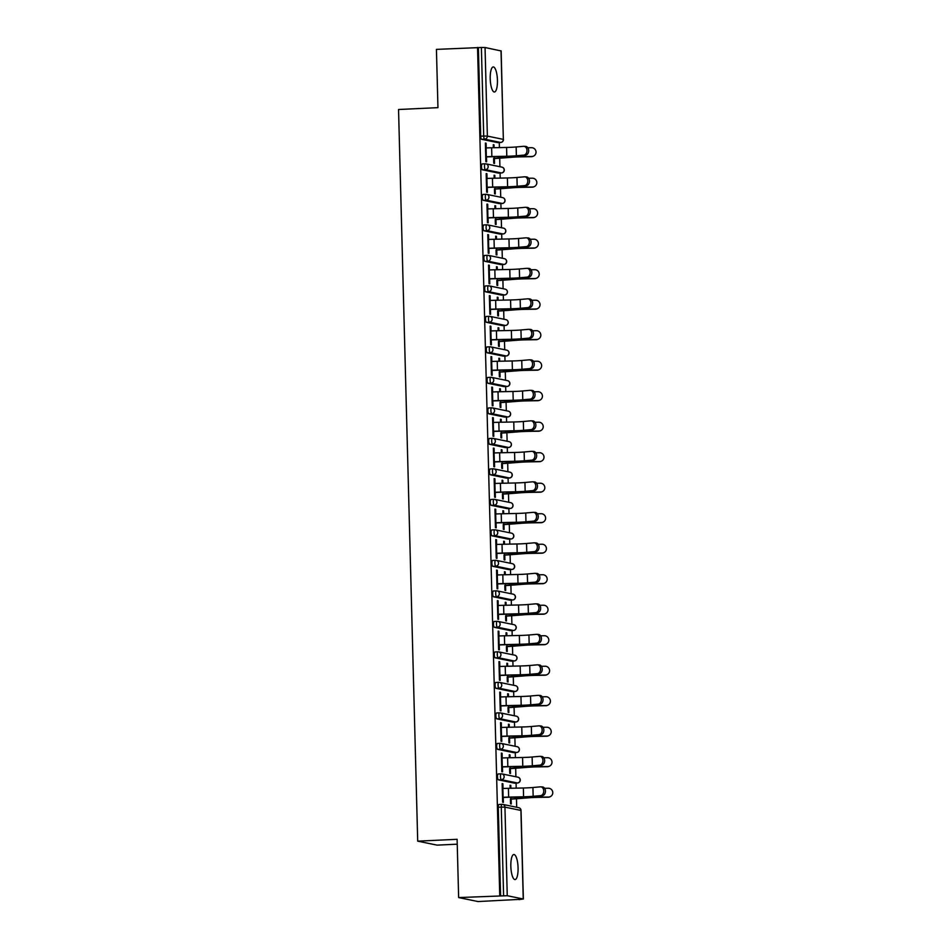 <?xml version="1.0" encoding="UTF-8"?>
<svg xmlns="http://www.w3.org/2000/svg" width="949" height="949" viewBox="0 0 949 949"><rect width="100%" height="100%" fill="white"/><g stroke="black" fill="none" stroke-linecap="round" stroke-linejoin="round"><path stroke-width="1.42" d="M518.071 867.789A12.551 3.582 87.3 0 0 513.86 854.515A12.551 3.582 87.3 0 0 510.835 866.307A12.551 3.582 87.3 0 0 515.046 879.581A12.551 3.582 87.3 0 0 518.071 867.789M497.442 80.214A12.551 3.582 87.3 0 0 493.243 66.94A12.551 3.582 87.3 0 0 490.218 78.731A12.551 3.582 87.3 0 0 494.417 92.006A12.551 3.582 87.3 0 0 497.442 80.214M457.24 844.183L437.074 845.132L417.702 841.158L398.544 109.503L437.952 107.652L436.433 49.384L478.379 47.628L480.704 136.193L483.705 136.051L481.38 47.486L478.379 47.628M519.115 899.616L523.243 899L507.252 895.714L458.64 897.564L478.011 901.55L519.103 899.403M516.695 807.267L516.47 798.761M516.197 788.144L516.066 783.055M515.9 776.756L515.675 768.263M515.402 757.634L515.26 752.557M515.093 746.258L514.88 737.764M514.595 727.136L514.465 722.047M514.299 715.76L514.073 707.266M513.8 696.637L513.67 691.548M513.504 685.261L513.279 676.756M513.006 666.127L512.863 661.05M512.697 654.751L512.484 646.257M512.199 635.628L512.069 630.551M511.902 624.252L511.677 615.759M511.404 605.13L511.274 600.041M511.108 593.754L510.882 585.248M510.609 574.631L510.467 569.542M510.301 563.243L510.088 554.75M509.803 544.121L509.672 539.044M509.506 532.745L509.281 524.251M509.008 513.623L508.878 508.534M508.711 502.246L508.486 493.753M508.213 483.124L508.071 478.035M507.905 471.748L507.691 463.242M507.407 452.614L507.276 447.537M507.11 441.238L506.885 432.744M506.612 422.115L506.481 417.038M506.315 410.739L506.09 402.246M505.817 391.617L505.675 386.528M505.509 380.241L505.295 371.735M505.01 361.118L504.88 356.029M504.714 349.73L504.488 341.237M504.216 330.608L504.085 325.531M503.919 319.232L503.694 310.738M503.421 300.109L503.278 295.032M503.112 288.733L502.899 280.24M502.614 269.611L502.484 264.522M502.318 258.235L502.092 249.729M501.819 239.101L501.689 234.023M501.523 227.724L501.297 219.231M501.025 208.602L500.882 203.525M500.716 197.226L500.503 188.732M500.218 178.104L500.087 173.015M499.921 166.727L499.696 158.222M499.423 147.605L499.293 142.516M481.38 47.486L485.046 47.521L501.036 50.926M458.64 897.564L457.11 839.307L417.702 841.158M499.743 895.631L477.537 47.45M486.457 156.751L486.6 161.816L485.864 161.662L485.378 143.085L486.113 143.24L485.378 143.275M493.361 147.736L493.278 144.711L494.014 144.865L493.29 144.9M493.634 158.388L493.765 163.287L494.5 163.442L494.37 158.542M486.232 147.949L486.113 143.24M494.085 147.712L494.014 144.865M514.5 783.127A2.942 0.842 -92.7 0 1 514.441 783.127A2.942 0.842 -92.7 0 1 514.382 783.127L498.403 779.841A2.942 0.842 -92.7 0 1 497.478 776.733A2.942 0.842 -92.7 0 1 498.178 773.969A2.942 0.842 -92.7 0 1 498.249 773.981L501.119 773.838M500.598 895.809L498.272 807.231A2.942 0.842 -92.7 0 1 498.984 804.479A2.942 0.842 -92.7 0 1 499.044 804.479L501.926 804.349M497.727 142.587A2.942 0.842 -92.7 0 1 497.667 142.599A2.942 0.842 -92.7 0 1 497.608 142.587L481.629 139.301A2.942 0.842 -92.7 0 1 480.704 136.193M502.211 757.99L502.08 753.281L501.345 753.126L501.831 771.703L502.567 771.845L502.436 766.78M509.328 757.765L509.257 754.752L509.993 754.906L509.257 754.941M509.613 768.429L509.743 773.328L510.479 773.471L510.348 768.583M510.064 757.753L509.993 754.906M512.899 722.118A2.942 0.842 -92.7 0 1 512.84 722.13A2.942 0.842 -92.7 0 1 512.78 722.118L496.802 718.844A2.942 0.842 -92.7 0 1 495.876 715.736A2.942 0.842 -92.7 0 1 496.588 712.972A2.942 0.842 -92.7 0 1 496.647 712.972L499.53 712.841M500.609 696.981L500.491 692.272L499.755 692.118L500.242 710.694L500.977 710.848L500.835 705.783M507.739 696.768L507.656 693.743L508.391 693.897L507.668 693.933M508.012 707.432L508.142 712.319L508.878 712.474L508.747 707.574M508.462 696.744L508.391 693.897M511.309 661.109A2.942 0.842 -92.7 0 1 511.25 661.121A2.942 0.842 -92.7 0 1 511.179 661.121L495.2 657.835A2.942 0.842 -92.7 0 1 494.275 654.727A2.942 0.842 -92.7 0 1 494.987 651.963A2.942 0.842 -92.7 0 1 495.046 651.975L497.928 651.833M499.008 635.984L498.889 631.275L498.154 631.121L498.64 649.697L499.376 649.84L499.245 644.774M506.137 635.759L506.054 632.746L506.79 632.9L506.066 632.924M506.422 646.423L506.541 651.322L507.276 651.465L507.157 646.577M506.873 635.747L506.79 632.9M509.708 600.112A2.942 0.842 -92.7 0 1 509.649 600.124A2.942 0.842 -92.7 0 1 509.589 600.112L493.61 596.826A2.942 0.842 -92.7 0 1 492.685 593.73A2.942 0.842 -92.7 0 1 493.385 590.966A2.942 0.842 -92.7 0 1 493.456 590.966L496.327 590.836M497.418 574.975L497.288 570.266L496.552 570.112L497.039 588.688L497.774 588.843L497.644 583.777M504.536 574.762L504.465 571.737L505.2 571.891L504.465 571.927M504.821 585.414L504.951 590.314L505.687 590.468L505.556 585.569M505.271 574.738L505.2 571.891M508.106 539.103A2.942 0.842 -92.7 0 1 508.047 539.115A2.942 0.842 -92.7 0 1 507.988 539.115L492.009 535.829A2.942 0.842 -92.7 0 1 491.084 532.721A2.942 0.842 -92.7 0 1 491.796 529.957A2.942 0.842 -92.7 0 1 491.855 529.957L494.737 529.827M495.817 513.967L495.698 509.257L494.963 509.115L495.449 527.691L496.185 527.834L496.042 522.769M502.946 513.753L502.863 510.74L503.599 510.882L502.875 510.918M503.219 524.417L503.35 529.317L504.085 529.459L503.955 524.572M503.67 513.741L503.599 510.882M506.517 478.106A2.942 0.842 -92.7 0 1 506.458 478.118A2.942 0.842 -92.7 0 1 506.386 478.106L490.408 474.82A2.942 0.842 -92.7 0 1 489.482 471.712A2.942 0.842 -92.7 0 1 490.194 468.948A2.942 0.842 -92.7 0 1 490.253 468.96L493.136 468.818M494.215 452.97L494.097 448.26L493.361 448.106L493.848 466.683L494.583 466.837L494.453 461.772M501.345 452.744L501.262 449.731L501.997 449.885L501.274 449.921M501.63 463.409L501.748 468.308L502.484 468.462L502.365 463.563M502.08 452.732L501.997 449.885M504.915 417.097A2.942 0.842 -92.7 0 1 504.856 417.109A2.942 0.842 -92.7 0 1 504.797 417.109L488.818 413.823A2.942 0.842 -92.7 0 1 487.893 410.715A2.942 0.842 -92.7 0 1 488.593 407.951A2.942 0.842 -92.7 0 1 488.664 407.951L491.535 407.821M492.626 391.961L492.495 387.251L491.76 387.109L492.246 405.674L492.982 405.828L492.851 400.763M499.743 391.747L499.672 388.734L500.408 388.876L499.672 388.912M500.028 402.412L500.159 407.299L500.894 407.453L500.764 402.554M500.479 391.735L500.408 388.876M503.314 356.1A2.942 0.842 -92.7 0 1 503.255 356.112A2.942 0.842 -92.7 0 1 503.195 356.1L487.217 352.814A2.942 0.842 -92.7 0 1 486.291 349.707A2.942 0.842 -92.7 0 1 487.003 346.943A2.942 0.842 -92.7 0 1 487.062 346.954L489.945 346.812M491.024 330.964L490.906 326.254L490.17 326.1L490.657 344.677L491.392 344.831L491.25 339.754M498.154 330.738L498.071 327.725L498.806 327.88L498.083 327.915M498.427 341.403L498.557 346.302L499.293 346.456L499.162 341.557M498.877 330.727L498.806 327.88M501.724 295.092A2.942 0.842 -92.7 0 1 501.665 295.103A2.942 0.842 -92.7 0 1 501.594 295.103L485.615 291.817A2.942 0.842 -92.7 0 1 484.69 288.71A2.942 0.842 -92.7 0 1 485.402 285.946A2.942 0.842 -92.7 0 1 485.461 285.946L488.344 285.815M489.423 269.955L489.304 265.245L488.569 265.091L489.055 283.668L489.791 283.822L489.66 278.757M496.552 269.741L496.481 266.716L497.205 266.871L496.481 266.906M496.837 280.406L496.968 285.293L497.691 285.447L497.573 280.548M497.288 269.718L497.205 266.871M500.123 234.083A2.942 0.842 -92.7 0 1 500.064 234.095A2.942 0.842 -92.7 0 1 500.004 234.095L484.026 230.809A2.942 0.842 -92.7 0 1 483.1 227.701A2.942 0.842 -92.7 0 1 483.8 224.937A2.942 0.842 -92.7 0 1 483.871 224.949L486.754 224.806M487.833 208.958L487.703 204.249L486.967 204.094L487.454 222.671L488.189 222.813L488.059 217.748M494.951 208.733L494.88 205.719L495.615 205.874L494.88 205.897M495.236 219.397L495.366 224.296L496.102 224.439L495.971 219.551M495.686 208.721L495.615 205.874M498.522 173.086A2.942 0.842 -92.7 0 1 498.462 173.098A2.942 0.842 -92.7 0 1 498.403 173.086L482.424 169.8A2.942 0.842 -92.7 0 1 481.499 166.704A2.942 0.842 -92.7 0 1 482.211 163.94A2.942 0.842 -92.7 0 1 482.27 163.94L485.153 163.809M494.156 178.234L494.085 175.221L494.809 175.363L494.085 175.399M494.441 188.898L494.571 193.786L495.295 193.94L495.176 189.041M494.892 178.222L494.809 175.363M487.027 178.448L486.908 173.738L486.173 173.596L486.659 192.161L487.395 192.315L487.264 187.25M499.328 203.584A2.942 0.842 -92.7 0 1 499.269 203.596A2.942 0.842 -92.7 0 1 499.198 203.596L483.219 200.31A2.942 0.842 -92.7 0 1 482.294 197.202A2.942 0.842 -92.7 0 1 483.005 194.438A2.942 0.842 -92.7 0 1 483.065 194.438L485.947 194.308M495.758 239.231L495.675 236.218L496.41 236.372L495.686 236.408M496.03 249.895L496.161 254.795L496.896 254.949L496.766 250.05M496.481 239.219L496.41 236.372M488.628 239.456L488.51 234.747L487.774 234.593L488.261 253.169L488.996 253.324L488.854 248.258M500.918 264.593A2.942 0.842 -92.7 0 1 500.858 264.605A2.942 0.842 -92.7 0 1 500.799 264.593L484.82 261.307A2.942 0.842 -92.7 0 1 483.895 258.199A2.942 0.842 -92.7 0 1 484.607 255.435A2.942 0.842 -92.7 0 1 484.666 255.447L487.549 255.305M497.347 300.24L497.276 297.227L498.011 297.369L497.276 297.405M497.632 310.904L497.762 315.803L498.498 315.946L498.367 311.058M498.083 300.228L498.011 297.369M490.23 300.453L490.099 295.744L489.364 295.602L489.85 314.178L490.586 314.321L490.455 309.255M502.519 325.59A2.942 0.842 -92.7 0 1 502.46 325.602A2.942 0.842 -92.7 0 1 502.401 325.602L486.422 322.316A2.942 0.842 -92.7 0 1 485.497 319.208A2.942 0.842 -92.7 0 1 486.196 316.444A2.942 0.842 -92.7 0 1 486.268 316.444L489.15 316.314M498.949 361.249L498.866 358.224L499.601 358.378L498.877 358.414M499.233 371.901L499.364 376.8L500.087 376.955L499.969 372.055M499.684 361.225L499.601 358.378M491.819 361.462L491.701 356.753L490.965 356.599L491.452 375.175L492.187 375.329L492.057 370.264M504.121 386.599A2.942 0.842 -92.7 0 1 504.061 386.611A2.942 0.842 -92.7 0 1 503.99 386.599L488.011 383.313A2.942 0.842 -92.7 0 1 487.086 380.217A2.942 0.842 -92.7 0 1 487.798 377.453A2.942 0.842 -92.7 0 1 487.857 377.453L490.74 377.322M500.55 422.246L500.467 419.233L501.202 419.387L500.479 419.411M500.823 432.91L500.953 437.809L501.689 437.952L501.558 433.064M501.274 422.234L501.202 419.387M493.421 422.471L493.302 417.762L492.567 417.607L493.053 436.184L493.788 436.326L493.646 431.261M505.71 447.596A2.942 0.842 -92.7 0 1 505.651 447.608A2.942 0.842 -92.7 0 1 505.592 447.608L489.613 444.322A2.942 0.842 -92.7 0 1 488.688 441.214A2.942 0.842 -92.7 0 1 489.399 438.45A2.942 0.842 -92.7 0 1 489.459 438.462L492.341 438.319M502.14 483.255L502.068 480.23L502.804 480.384L502.068 480.419M502.424 493.919L502.555 498.806L503.29 498.96L503.16 494.061M502.875 483.231L502.804 480.384M495.022 483.468L494.892 478.759L494.156 478.604L494.643 497.181L495.378 497.335L495.248 492.27M507.312 508.605A2.942 0.842 -92.7 0 1 507.252 508.617A2.942 0.842 -92.7 0 1 507.193 508.617L491.214 505.331A2.942 0.842 -92.7 0 1 490.289 502.223A2.942 0.842 -92.7 0 1 490.989 499.459A2.942 0.842 -92.7 0 1 491.06 499.459L493.931 499.328M503.741 544.252L503.658 541.238L504.394 541.393L503.67 541.428M504.026 554.916L504.144 559.815L504.88 559.969L504.761 555.07M504.477 544.24L504.394 541.393M496.612 544.477L496.493 539.767L495.758 539.613L496.244 558.19L496.979 558.344L496.849 553.267M508.913 569.614A2.942 0.842 -92.7 0 1 508.854 569.614A2.942 0.842 -92.7 0 1 508.783 569.614L492.804 566.328A2.942 0.842 -92.7 0 1 491.879 563.22A2.942 0.842 -92.7 0 1 492.59 560.456A2.942 0.842 -92.7 0 1 492.65 560.468L495.532 560.325M505.343 605.26L505.259 602.247L505.995 602.39L505.271 602.425M505.615 615.925L505.746 620.812L506.481 620.966L506.351 616.067M506.066 605.237L505.995 602.39M498.213 605.474L498.095 600.764L497.359 600.622L497.845 619.187L498.581 619.341L498.439 614.276M510.503 630.611A2.942 0.842 -92.7 0 1 510.443 630.622A2.942 0.842 -92.7 0 1 510.384 630.622L494.405 627.336A2.942 0.842 -92.7 0 1 493.48 624.228A2.942 0.842 -92.7 0 1 494.192 621.465A2.942 0.842 -92.7 0 1 494.251 621.465L497.134 621.334M506.932 666.257L506.861 663.244L507.596 663.398L506.861 663.434M507.217 676.922L507.347 681.821L508.083 681.975L507.952 677.076M507.668 666.245L507.596 663.398M499.815 666.483L499.684 661.773L498.949 661.619L499.435 680.196L500.17 680.35L500.04 675.285M512.104 691.619A2.942 0.842 -92.7 0 1 512.045 691.631A2.942 0.842 -92.7 0 1 511.986 691.619L496.007 688.333A2.942 0.842 -92.7 0 1 495.081 685.225A2.942 0.842 -92.7 0 1 495.781 682.461A2.942 0.842 -92.7 0 1 495.853 682.473L498.723 682.331M508.534 727.266L508.45 724.253L509.186 724.395L508.462 724.431M508.818 737.931L508.937 742.818L509.672 742.972L509.554 738.085M509.269 727.254L509.186 724.395M501.404 727.48L501.286 722.77L500.55 722.628L501.036 741.193L501.772 741.347L501.641 736.282M513.706 752.616A2.942 0.842 -92.7 0 1 513.646 752.628A2.942 0.842 -92.7 0 1 513.575 752.628L497.596 749.342A2.942 0.842 -92.7 0 1 496.671 746.234A2.942 0.842 -92.7 0 1 497.383 743.47A2.942 0.842 -92.7 0 1 497.442 743.47L500.325 743.34M510.135 788.275L510.052 785.25L510.787 785.404L510.064 785.44M510.408 798.928L510.538 803.827L511.274 803.981L511.143 799.082M510.859 788.251L510.787 785.404M503.006 788.489L502.887 783.779L502.151 783.625L502.638 802.202L503.373 802.356L503.231 797.29M486.908 173.738L486.173 173.774M487.703 204.249L486.979 204.272M488.51 234.747L487.774 234.783M489.304 265.245L488.569 265.281M490.099 295.744L489.376 295.78M490.906 326.254L490.17 326.29M491.701 356.753L490.965 356.788M492.495 387.251L491.772 387.287M493.302 417.762L492.567 417.785M494.097 448.26L493.361 448.296M494.892 478.759L494.168 478.794M495.698 509.257L494.963 509.293M496.493 539.767L495.758 539.803M497.288 570.266L496.564 570.302M498.095 600.764L497.359 600.8M498.889 631.275L498.154 631.299M499.684 661.773L498.96 661.809M500.491 692.272L499.755 692.307M501.286 722.77L500.55 722.806M502.08 753.281L501.357 753.316M502.887 783.779L502.151 783.815M525.26 146.407A4.413 3.298 93 0 1 525.604 146.395A4.413 3.298 93 0 1 528.676 150.749A4.413 3.298 93 0 1 525.497 155.197L523.801 155.114A4.413 3.298 -87 0 0 526.98 150.654A4.413 3.298 -87 0 0 523.919 146.312A4.413 3.298 -87 0 0 523.563 146.312L516.149 146.965A13.132 0.913 -1.5 0 1 511.214 147.285A13.132 0.913 -1.5 0 1 506.576 147.451L491.629 147.771A15.682 1.091 178.5 0 0 486.102 147.961L485.508 147.985M523.801 155.114L516.386 155.766A13.132 0.913 -1.5 0 1 511.44 156.087A13.132 0.913 -1.5 0 1 506.802 156.241L491.867 156.561A15.682 1.091 178.5 0 0 486.327 156.751L485.734 156.787M486.469 156.929L487.062 156.905A13.132 0.913 -1.5 0 1 491.701 156.751L506.636 156.431A15.682 1.091 178.5 0 0 512.175 156.241A15.682 1.091 178.5 0 0 518.083 155.85L525.497 155.197M494.132 156.692L494.18 158.364A13.132 0.913 178.5 0 0 498.332 158.115L510.265 157.166A15.682 1.091 -1.5 0 1 515.224 156.87A15.682 1.091 -1.5 0 1 521.962 156.656L531.784 156.49A4.413 4.354 62.8 0 0 533.682 156.027L533.326 156.205A4.413 4.354 -117.2 0 1 531.428 156.68L521.606 156.834A13.132 0.913 178.5 0 0 515.959 157.012A13.132 0.913 178.5 0 0 511.796 157.273L499.874 158.21A15.682 1.091 -1.5 0 1 494.915 158.519L493.646 158.578M533.682 156.027A4.413 4.354 62.8 0 0 531.559 147.7L527.834 147.759M526.066 176.905A4.413 3.298 93 0 1 526.41 176.894A4.413 3.298 93 0 1 529.471 181.247A4.413 3.298 93 0 1 526.292 185.707L524.595 185.613A4.413 3.298 -87 0 0 527.786 181.152A4.413 3.298 -87 0 0 524.714 176.811A4.413 3.298 -87 0 0 524.37 176.822L516.956 177.475A13.132 0.913 -1.5 0 1 512.009 177.795A13.132 0.913 -1.5 0 1 507.371 177.949L492.436 178.27A15.682 1.091 178.5 0 0 486.896 178.459L486.303 178.483M524.595 185.613L517.181 186.265A13.132 0.913 -1.5 0 1 512.246 186.585A13.132 0.913 -1.5 0 1 507.608 186.751L492.661 187.072A15.682 1.091 178.5 0 0 487.122 187.261L486.529 187.285M487.264 187.439L487.857 187.404A13.132 0.913 -1.5 0 1 492.495 187.25L507.442 186.929A15.682 1.091 178.5 0 0 512.97 186.739A15.682 1.091 178.5 0 0 518.878 186.36L526.292 185.707M526.861 207.404A4.413 3.298 93 0 1 527.205 207.404A4.413 3.298 93 0 1 530.277 211.746A4.413 3.298 93 0 1 527.086 216.206L525.402 216.123A4.413 3.298 -87 0 0 528.581 211.663A4.413 3.298 -87 0 0 525.509 207.309A4.413 3.298 -87 0 0 525.165 207.321L517.751 207.973A13.132 0.913 -1.5 0 1 512.816 208.294A13.132 0.913 -1.5 0 1 508.178 208.448L493.231 208.768A15.682 1.091 178.5 0 0 487.691 208.958L487.098 208.994M525.402 216.123L517.976 216.775A13.132 0.913 -1.5 0 1 513.041 217.096A13.132 0.913 -1.5 0 1 508.403 217.25L493.468 217.57A15.682 1.091 178.5 0 0 487.928 217.76L487.335 217.784M488.059 217.938L488.664 217.914A13.132 0.913 -1.5 0 1 493.302 217.748L508.237 217.428A15.682 1.091 178.5 0 0 513.777 217.238A15.682 1.091 178.5 0 0 519.672 216.858L527.086 216.206M527.656 237.914A4.413 3.298 93 0 1 528 237.902A4.413 3.298 93 0 1 531.072 242.244A4.413 3.298 93 0 1 527.893 246.704L526.197 246.621A4.413 3.298 -87 0 0 529.376 242.161A4.413 3.298 -87 0 0 526.315 237.819A4.413 3.298 -87 0 0 525.96 237.819L518.545 238.472A13.132 0.913 -1.5 0 1 513.611 238.792A13.132 0.913 -1.5 0 1 508.972 238.946L494.026 239.278A15.682 1.091 178.5 0 0 488.498 239.456L487.905 239.492M526.197 246.621L518.783 247.274A13.132 0.913 -1.5 0 1 513.836 247.594A13.132 0.913 -1.5 0 1 509.198 247.748L494.263 248.069A15.682 1.091 178.5 0 0 488.723 248.258L488.13 248.294M488.865 248.436L489.459 248.413A13.132 0.913 -1.5 0 1 494.097 248.258L509.032 247.926A15.682 1.091 178.5 0 0 514.572 247.748A15.682 1.091 178.5 0 0 520.479 247.357L527.893 246.704M528.463 268.413A4.413 3.298 93 0 1 528.807 268.401A4.413 3.298 93 0 1 531.867 272.754A4.413 3.298 93 0 1 528.688 277.215L526.992 277.12A4.413 3.298 -87 0 0 530.183 272.66A4.413 3.298 -87 0 0 527.11 268.318A4.413 3.298 -87 0 0 526.766 268.318L519.352 268.97A13.132 0.913 -1.5 0 1 514.405 269.291A13.132 0.913 -1.5 0 1 509.767 269.457L494.832 269.777A15.682 1.091 178.5 0 0 489.293 269.967L488.699 269.99M526.992 277.12L519.577 277.772A13.132 0.913 -1.5 0 1 514.643 278.093A13.132 0.913 -1.5 0 1 510.004 278.247L495.058 278.579A15.682 1.091 178.5 0 0 489.518 278.757L488.925 278.792M489.66 278.947L490.253 278.911A13.132 0.913 -1.5 0 1 494.892 278.757L509.838 278.437A15.682 1.091 178.5 0 0 515.366 278.247A15.682 1.091 178.5 0 0 521.274 277.867L528.688 277.215M529.257 298.911A4.413 3.298 93 0 1 529.601 298.911A4.413 3.298 93 0 1 532.674 303.253A4.413 3.298 93 0 1 529.483 307.713L527.798 307.618A4.413 3.298 -87 0 0 530.977 303.17A4.413 3.298 -87 0 0 527.905 298.816A4.413 3.298 -87 0 0 527.561 298.828L520.147 299.481A13.132 0.913 -1.5 0 1 515.2 299.801A13.132 0.913 -1.5 0 1 510.574 299.955L495.627 300.275A15.682 1.091 178.5 0 0 490.087 300.465L489.494 300.489M527.798 307.618L520.372 308.271A13.132 0.913 -1.5 0 1 515.437 308.591A13.132 0.913 -1.5 0 1 510.799 308.757L495.853 309.077A15.682 1.091 178.5 0 0 490.325 309.267L489.731 309.291M490.455 309.445L491.06 309.41A13.132 0.913 -1.5 0 1 495.698 309.255L510.633 308.935A15.682 1.091 178.5 0 0 516.173 308.745A15.682 1.091 178.5 0 0 522.069 308.366L529.483 307.713M494.927 187.202L494.975 188.875A13.132 0.913 178.5 0 0 499.138 188.614L511.06 187.677A15.682 1.091 -1.5 0 1 516.031 187.368A15.682 1.091 -1.5 0 1 522.769 187.155L532.591 187A4.413 4.354 62.8 0 0 534.489 186.526L534.121 186.704A4.413 4.354 -117.2 0 1 532.223 187.178L522.401 187.344A13.132 0.913 178.5 0 0 516.754 187.522A13.132 0.913 178.5 0 0 512.602 187.772L500.681 188.721A15.682 1.091 -1.5 0 1 495.71 189.017L494.441 189.076M534.489 186.526A4.413 4.354 62.8 0 0 532.353 178.198L528.629 178.258M495.734 217.701L495.769 219.373A13.132 0.913 178.5 0 0 499.933 219.112L511.855 218.175A15.682 1.091 -1.5 0 1 516.825 217.867A15.682 1.091 -1.5 0 1 523.563 217.653L533.385 217.499A4.413 4.354 62.8 0 0 535.283 217.024L534.928 217.214A4.413 4.354 -117.2 0 1 533.03 217.689L523.207 217.843A13.132 0.913 178.5 0 0 517.561 218.021A13.132 0.913 178.5 0 0 513.397 218.27L501.475 219.219A15.682 1.091 -1.5 0 1 496.505 219.527L495.236 219.587M535.283 217.024A4.413 4.354 62.8 0 0 533.16 208.697L529.423 208.756M496.529 248.199L496.576 249.872A13.132 0.913 178.5 0 0 500.728 249.623L512.662 248.674A15.682 1.091 -1.5 0 1 517.62 248.365A15.682 1.091 -1.5 0 1 524.358 248.163L534.18 247.997A4.413 4.354 62.8 0 0 536.078 247.523L535.722 247.713A4.413 4.354 -117.2 0 1 533.824 248.187L524.002 248.341A13.132 0.913 178.5 0 0 518.356 248.519A13.132 0.913 178.5 0 0 514.192 248.78L502.27 249.717A15.682 1.091 -1.5 0 1 497.312 250.026L496.042 250.085M536.078 247.523A4.413 4.354 62.8 0 0 533.955 239.207L530.23 239.267M497.323 278.698L497.371 280.37A13.132 0.913 178.5 0 0 501.535 280.121L513.456 279.172A15.682 1.091 -1.5 0 1 518.427 278.876A15.682 1.091 -1.5 0 1 525.165 278.662L534.987 278.508A4.413 4.354 62.8 0 0 536.885 278.033L536.517 278.211A4.413 4.354 -117.2 0 1 534.619 278.686L524.797 278.852A13.132 0.913 178.5 0 0 519.15 279.018A13.132 0.913 178.5 0 0 514.999 279.279L503.077 280.216A15.682 1.091 -1.5 0 1 498.106 280.524L496.837 280.584M536.885 278.033A4.413 4.354 62.8 0 0 534.75 269.706L531.025 269.765M498.13 309.208L498.166 310.881A13.132 0.913 178.5 0 0 502.329 310.62L514.251 309.682A15.682 1.091 -1.5 0 1 519.222 309.374A15.682 1.091 -1.5 0 1 525.96 309.16L535.782 309.006A4.413 4.354 62.8 0 0 537.68 308.532L537.324 308.722A4.413 4.354 -117.2 0 1 535.426 309.196L525.604 309.35A13.132 0.913 178.5 0 0 519.957 309.528A13.132 0.913 178.5 0 0 515.793 309.777L503.872 310.726A15.682 1.091 -1.5 0 1 498.901 311.023L497.632 311.082M537.68 308.532A4.413 4.354 62.8 0 0 535.556 300.204L531.82 300.264M530.052 329.41A4.413 3.298 93 0 1 530.396 329.41A4.413 3.298 93 0 1 533.468 333.751A4.413 3.298 93 0 1 530.289 338.212L528.593 338.129A4.413 3.298 -87 0 0 531.772 333.668A4.413 3.298 -87 0 0 528.712 329.315A4.413 3.298 -87 0 0 528.356 329.327L520.942 329.979A13.132 0.913 -1.5 0 1 516.007 330.299A13.132 0.913 -1.5 0 1 511.369 330.454L496.422 330.774A15.682 1.091 178.5 0 0 490.894 330.964L490.301 330.999M528.593 338.129L521.179 338.781A13.132 0.913 -1.5 0 1 516.232 339.101A13.132 0.913 -1.5 0 1 511.594 339.256L496.659 339.576A15.682 1.091 178.5 0 0 491.119 339.766L490.526 339.789M491.262 339.944L491.855 339.92A13.132 0.913 -1.5 0 1 496.493 339.754L511.428 339.434A15.682 1.091 178.5 0 0 516.968 339.244A15.682 1.091 178.5 0 0 522.875 338.864L530.289 338.212M498.925 339.706L498.972 341.379A13.132 0.913 178.5 0 0 503.124 341.118L515.058 340.181A15.682 1.091 -1.5 0 1 520.016 339.872A15.682 1.091 -1.5 0 1 526.754 339.671L536.576 339.505A4.413 4.354 62.8 0 0 538.474 339.03L538.119 339.22A4.413 4.354 -117.2 0 1 536.221 339.695L526.398 339.849A13.132 0.913 178.5 0 0 520.752 340.027A13.132 0.913 178.5 0 0 516.588 340.288L504.666 341.225A15.682 1.091 -1.5 0 1 499.708 341.533L498.439 341.593M538.474 339.03A4.413 4.354 62.8 0 0 536.351 330.703L532.626 330.774M530.859 359.92A4.413 3.298 93 0 1 531.203 359.908A4.413 3.298 93 0 1 534.263 364.262A4.413 3.298 93 0 1 531.084 368.71L529.388 368.627A4.413 3.298 -87 0 0 532.567 364.167A4.413 3.298 -87 0 0 529.506 359.825A4.413 3.298 -87 0 0 529.162 359.825L521.748 360.478A13.132 0.913 -1.5 0 1 516.802 360.798A13.132 0.913 -1.5 0 1 512.163 360.964L497.229 361.284A15.682 1.091 178.5 0 0 491.689 361.474L491.096 361.498M529.388 368.627L521.974 369.28A13.132 0.913 -1.5 0 1 517.039 369.6A13.132 0.913 -1.5 0 1 512.401 369.754L497.454 370.074A15.682 1.091 178.5 0 0 491.914 370.264L491.321 370.3M492.057 370.442L492.65 370.418A13.132 0.913 -1.5 0 1 497.288 370.264L512.235 369.944A15.682 1.091 178.5 0 0 517.763 369.754A15.682 1.091 178.5 0 0 523.67 369.363L531.084 368.71M499.72 370.205L499.767 371.878A13.132 0.913 178.5 0 0 503.931 371.628L515.853 370.679A15.682 1.091 -1.5 0 1 520.823 370.383A15.682 1.091 -1.5 0 1 527.561 370.169L537.383 370.003A4.413 4.354 62.8 0 0 539.281 369.541L538.913 369.719A4.413 4.354 -117.2 0 1 537.015 370.193L527.193 370.347A13.132 0.913 178.5 0 0 521.547 370.525A13.132 0.913 178.5 0 0 517.395 370.786L505.473 371.723A15.682 1.091 -1.5 0 1 500.503 372.032L499.233 372.091M539.281 369.541A4.413 4.354 62.8 0 0 537.146 361.213L533.421 361.272M531.654 390.419A4.413 3.298 93 0 1 531.998 390.407A4.413 3.298 93 0 1 535.07 394.76A4.413 3.298 93 0 1 531.879 399.221L530.194 399.126A4.413 3.298 -87 0 0 533.374 394.665A4.413 3.298 -87 0 0 530.301 390.324A4.413 3.298 -87 0 0 529.957 390.324L522.543 390.976A13.132 0.913 -1.5 0 1 517.596 391.308A13.132 0.913 -1.5 0 1 512.97 391.463L498.023 391.783A15.682 1.091 178.5 0 0 492.484 391.973L491.89 391.996M530.194 399.126L522.769 399.778A13.132 0.913 -1.5 0 1 517.834 400.098A13.132 0.913 -1.5 0 1 513.195 400.264L498.249 400.585A15.682 1.091 178.5 0 0 492.721 400.775L492.128 400.798M492.851 400.952L493.456 400.917A13.132 0.913 -1.5 0 1 498.095 400.763L513.029 400.442A15.682 1.091 178.5 0 0 518.569 400.253A15.682 1.091 178.5 0 0 524.465 399.873L531.879 399.221M500.526 400.715L500.562 402.388A13.132 0.913 178.5 0 0 504.726 402.127L516.647 401.19A15.682 1.091 -1.5 0 1 521.618 400.881A15.682 1.091 -1.5 0 1 528.356 400.668L538.178 400.514A4.413 4.354 62.8 0 0 540.076 400.039L539.72 400.217A4.413 4.354 -117.2 0 1 537.822 400.692L528 400.858A13.132 0.913 178.5 0 0 522.353 401.036A13.132 0.913 178.5 0 0 518.19 401.285L506.268 402.234A15.682 1.091 -1.5 0 1 501.297 402.53L500.028 402.59M540.076 400.039A4.413 4.354 62.8 0 0 537.953 391.712L534.216 391.771M532.448 420.917A4.413 3.298 93 0 1 532.792 420.917A4.413 3.298 93 0 1 535.865 425.259A4.413 3.298 93 0 1 532.686 429.719L530.989 429.624A4.413 3.298 -87 0 0 534.168 425.176A4.413 3.298 -87 0 0 531.108 420.822A4.413 3.298 -87 0 0 530.752 420.834L523.338 421.486A13.132 0.913 -1.5 0 1 518.403 421.807A13.132 0.913 -1.5 0 1 513.765 421.961L498.818 422.281A15.682 1.091 178.5 0 0 493.29 422.471L492.697 422.495M530.989 429.624L523.575 430.277A13.132 0.913 -1.5 0 1 518.629 430.609A13.132 0.913 -1.5 0 1 513.99 430.763L499.055 431.083A15.682 1.091 178.5 0 0 493.516 431.273L492.922 431.297M493.658 431.451L494.251 431.427A13.132 0.913 -1.5 0 1 498.889 431.261L513.824 430.941A15.682 1.091 178.5 0 0 519.364 430.751A15.682 1.091 178.5 0 0 525.272 430.372L532.686 429.719M501.321 431.214L501.369 432.886A13.132 0.913 178.5 0 0 505.52 432.625L517.454 431.688A15.682 1.091 -1.5 0 1 522.413 431.38A15.682 1.091 -1.5 0 1 529.151 431.166L538.973 431.012A4.413 4.354 62.8 0 0 540.871 430.538L540.515 430.727A4.413 4.354 -117.2 0 1 538.617 431.202L528.795 431.356A13.132 0.913 178.5 0 0 523.148 431.534A13.132 0.913 178.5 0 0 518.984 431.783L507.063 432.732A15.682 1.091 -1.5 0 1 502.104 433.041L500.835 433.1M540.871 430.538A4.413 4.354 62.8 0 0 538.747 422.21L535.022 422.269M533.255 451.427A4.413 3.298 93 0 1 533.599 451.416A4.413 3.298 93 0 1 536.659 455.757A4.413 3.298 93 0 1 533.48 460.218L531.784 460.135A4.413 3.298 -87 0 0 534.963 455.674A4.413 3.298 -87 0 0 531.903 451.333A4.413 3.298 -87 0 0 531.559 451.333L524.145 451.985A13.132 0.913 -1.5 0 1 519.198 452.305A13.132 0.913 -1.5 0 1 514.56 452.459L499.625 452.792A15.682 1.091 178.5 0 0 494.085 452.97L493.492 453.005M531.784 460.135L524.37 460.787A13.132 0.913 -1.5 0 1 519.435 461.107A13.132 0.913 -1.5 0 1 514.797 461.261L499.85 461.582A15.682 1.091 178.5 0 0 494.31 461.772L493.717 461.795M494.453 461.949L495.046 461.926A13.132 0.913 -1.5 0 1 499.684 461.772L514.631 461.439A15.682 1.091 178.5 0 0 520.159 461.261A15.682 1.091 178.5 0 0 526.066 460.87L533.48 460.218M502.116 461.712L502.163 463.385A13.132 0.913 178.5 0 0 506.327 463.136L518.249 462.187A15.682 1.091 -1.5 0 1 523.219 461.878A15.682 1.091 -1.5 0 1 529.957 461.677L539.779 461.511A4.413 4.354 62.8 0 0 541.677 461.036L541.31 461.226A4.413 4.354 -117.2 0 1 539.412 461.7L529.589 461.855A13.132 0.913 178.5 0 0 523.943 462.033A13.132 0.913 178.5 0 0 519.791 462.293L507.869 463.231A15.682 1.091 -1.5 0 1 502.899 463.539L501.63 463.598M541.677 461.036A4.413 4.354 62.8 0 0 539.542 452.72L535.817 452.78M534.05 481.926A4.413 3.298 93 0 1 534.394 481.914A4.413 3.298 93 0 1 537.466 486.268A4.413 3.298 93 0 1 534.275 490.728L532.591 490.633A4.413 3.298 -87 0 0 535.77 486.173A4.413 3.298 -87 0 0 532.697 481.831A4.413 3.298 -87 0 0 532.353 481.831L524.939 482.483A13.132 0.913 -1.5 0 1 519.993 482.804A13.132 0.913 -1.5 0 1 515.366 482.97L500.42 483.29A15.682 1.091 178.5 0 0 494.88 483.48L494.287 483.504M532.591 490.633L525.165 491.285A13.132 0.913 -1.5 0 1 520.23 491.606A13.132 0.913 -1.5 0 1 515.592 491.76L500.645 492.092A15.682 1.091 178.5 0 0 495.117 492.27L494.524 492.306M495.248 492.448L495.853 492.424A13.132 0.913 -1.5 0 1 500.491 492.27L515.426 491.95A15.682 1.091 178.5 0 0 520.965 491.76A15.682 1.091 178.5 0 0 526.861 491.38L534.275 490.728M502.923 492.211L502.958 493.883A13.132 0.913 178.5 0 0 507.122 493.634L519.044 492.685A15.682 1.091 -1.5 0 1 524.014 492.389A15.682 1.091 -1.5 0 1 530.752 492.175L540.574 492.021A4.413 4.354 62.8 0 0 542.472 491.546L542.116 491.724A4.413 4.354 -117.2 0 1 540.218 492.199L530.396 492.365A13.132 0.913 178.5 0 0 524.75 492.531A13.132 0.913 178.5 0 0 520.586 492.792L508.664 493.729A15.682 1.091 -1.5 0 1 503.694 494.038L502.424 494.097M542.472 491.546A4.413 4.354 62.8 0 0 540.349 483.219L536.612 483.278M534.845 512.424A4.413 3.298 93 0 1 535.189 512.424A4.413 3.298 93 0 1 538.261 516.766A4.413 3.298 93 0 1 535.082 521.226L533.385 521.131A4.413 3.298 -87 0 0 536.565 516.671A4.413 3.298 -87 0 0 533.504 512.33A4.413 3.298 -87 0 0 533.148 512.341L525.734 512.994A13.132 0.913 -1.5 0 1 520.799 513.314A13.132 0.913 -1.5 0 1 516.161 513.468L501.214 513.789A15.682 1.091 178.5 0 0 495.686 513.978L495.081 514.002M533.385 521.131L525.971 521.784A13.132 0.913 -1.5 0 1 521.025 522.104A13.132 0.913 -1.5 0 1 516.386 522.27L501.452 522.591A15.682 1.091 178.5 0 0 495.912 522.78L495.319 522.804M496.054 522.958L496.647 522.923A13.132 0.913 -1.5 0 1 501.286 522.769L516.22 522.448A15.682 1.091 178.5 0 0 521.76 522.258A15.682 1.091 178.5 0 0 527.668 521.879L535.082 521.226M503.717 522.721L503.765 524.394A13.132 0.913 178.5 0 0 507.917 524.133L519.85 523.196A15.682 1.091 -1.5 0 1 524.809 522.887A15.682 1.091 -1.5 0 1 531.547 522.674L541.369 522.519A4.413 4.354 62.8 0 0 543.267 522.045L542.911 522.235A4.413 4.354 -117.2 0 1 541.013 522.697L531.191 522.863A13.132 0.913 178.5 0 0 525.544 523.041A13.132 0.913 178.5 0 0 521.381 523.29L509.459 524.239A15.682 1.091 -1.5 0 1 504.5 524.536L503.231 524.595M543.267 522.045A4.413 4.354 62.8 0 0 541.144 513.717L537.419 513.777M535.651 542.923A4.413 3.298 93 0 1 535.995 542.923A4.413 3.298 93 0 1 539.056 547.265A4.413 3.298 93 0 1 535.877 551.725L534.18 551.642A4.413 3.298 -87 0 0 537.359 547.182A4.413 3.298 -87 0 0 534.299 542.828A4.413 3.298 -87 0 0 533.955 542.84L526.541 543.492A13.132 0.913 -1.5 0 1 521.594 543.813A13.132 0.913 -1.5 0 1 516.956 543.967L502.021 544.287A15.682 1.091 178.5 0 0 496.481 544.477L495.888 544.512M534.18 551.642L526.766 552.294A13.132 0.913 -1.5 0 1 521.831 552.615A13.132 0.913 -1.5 0 1 517.193 552.769L502.246 553.089A15.682 1.091 178.5 0 0 496.707 553.279L496.113 553.303M496.849 553.457L497.442 553.433A13.132 0.913 -1.5 0 1 502.08 553.267L517.027 552.947A15.682 1.091 178.5 0 0 522.555 552.757A15.682 1.091 178.5 0 0 528.463 552.377L535.877 551.725M504.512 553.22L504.56 554.892A13.132 0.913 178.5 0 0 508.723 554.631L520.645 553.694A15.682 1.091 -1.5 0 1 525.616 553.386A15.682 1.091 -1.5 0 1 532.353 553.172L542.176 553.018A4.413 4.354 62.8 0 0 544.074 552.543L543.706 552.733A4.413 4.354 -117.2 0 1 541.808 553.208L531.986 553.362A13.132 0.913 178.5 0 0 526.339 553.54A13.132 0.913 178.5 0 0 522.187 553.801L510.265 554.738A15.682 1.091 -1.5 0 1 505.295 555.046L504.026 555.106M544.074 552.543A4.413 4.354 62.8 0 0 541.938 544.216L538.213 544.275M536.446 573.433A4.413 3.298 93 0 1 536.79 573.421A4.413 3.298 93 0 1 539.862 577.775A4.413 3.298 93 0 1 536.671 582.223L534.987 582.14A4.413 3.298 -87 0 0 538.166 577.68A4.413 3.298 -87 0 0 535.094 573.338A4.413 3.298 -87 0 0 534.75 573.338L527.336 573.991A13.132 0.913 -1.5 0 1 522.389 574.311A13.132 0.913 -1.5 0 1 517.763 574.477L502.816 574.797A15.682 1.091 178.5 0 0 497.276 574.987L496.683 575.011M534.987 582.14L527.561 582.793A13.132 0.913 -1.5 0 1 522.626 583.113A13.132 0.913 -1.5 0 1 517.988 583.267L503.041 583.588A15.682 1.091 178.5 0 0 497.513 583.777L496.92 583.813M497.644 583.955L498.249 583.932A13.132 0.913 -1.5 0 1 502.887 583.777L517.822 583.457A15.682 1.091 178.5 0 0 523.362 583.267A15.682 1.091 178.5 0 0 529.257 582.876L536.671 582.223M505.319 583.718L505.354 585.391A13.132 0.913 178.5 0 0 509.518 585.142L521.44 584.193A15.682 1.091 -1.5 0 1 526.41 583.896A15.682 1.091 -1.5 0 1 533.148 583.682L542.97 583.516A4.413 4.354 62.8 0 0 544.868 583.042L544.512 583.232A4.413 4.354 -117.2 0 1 542.614 583.706L532.792 583.86A13.132 0.913 178.5 0 0 527.146 584.038A13.132 0.913 178.5 0 0 522.982 584.299L511.06 585.236A15.682 1.091 -1.5 0 1 506.09 585.545L504.821 585.604M544.868 583.042A4.413 4.354 62.8 0 0 542.745 574.726L539.008 574.786M537.241 603.932A4.413 3.298 93 0 1 537.585 603.92A4.413 3.298 93 0 1 540.657 608.273A4.413 3.298 93 0 1 537.478 612.734L535.782 612.639A4.413 3.298 -87 0 0 538.961 608.179A4.413 3.298 -87 0 0 535.9 603.837A4.413 3.298 -87 0 0 535.544 603.837L528.13 604.489A13.132 0.913 -1.5 0 1 523.196 604.821A13.132 0.913 -1.5 0 1 518.557 604.976L503.611 605.296A15.682 1.091 178.5 0 0 498.083 605.486L497.478 605.509M535.782 612.639L528.368 613.291A13.132 0.913 -1.5 0 1 523.421 613.612A13.132 0.913 -1.5 0 1 518.783 613.778L503.848 614.098A15.682 1.091 178.5 0 0 498.308 614.288L497.715 614.311M498.45 614.466L499.044 614.43A13.132 0.913 -1.5 0 1 503.682 614.276L518.617 613.956A15.682 1.091 178.5 0 0 524.156 613.766A15.682 1.091 178.5 0 0 530.064 613.386L537.478 612.734M506.114 614.228L506.161 615.901A13.132 0.913 178.5 0 0 510.313 615.64L522.247 614.703A15.682 1.091 -1.5 0 1 527.205 614.394A15.682 1.091 -1.5 0 1 533.943 614.181L543.765 614.027A4.413 4.354 62.8 0 0 545.663 613.552L545.307 613.73A4.413 4.354 -117.2 0 1 543.409 614.205L533.587 614.371A13.132 0.913 178.5 0 0 527.941 614.549A13.132 0.913 178.5 0 0 523.777 614.798L511.855 615.747A15.682 1.091 -1.5 0 1 506.896 616.043L505.627 616.103M545.663 613.552A4.413 4.354 62.8 0 0 543.54 605.225L539.815 605.284M538.047 634.43A4.413 3.298 93 0 1 538.391 634.43A4.413 3.298 93 0 1 541.452 638.772A4.413 3.298 93 0 1 538.273 643.232L536.576 643.137A4.413 3.298 -87 0 0 539.756 638.689A4.413 3.298 -87 0 0 536.695 634.335A4.413 3.298 -87 0 0 536.351 634.347L528.937 635A13.132 0.913 -1.5 0 1 523.99 635.32A13.132 0.913 -1.5 0 1 519.352 635.474L504.417 635.794A15.682 1.091 178.5 0 0 498.877 635.984L498.284 636.008M536.576 643.137L529.162 643.79A13.132 0.913 -1.5 0 1 524.228 644.122A13.132 0.913 -1.5 0 1 519.589 644.276L504.643 644.596A15.682 1.091 178.5 0 0 499.103 644.786L498.51 644.81M499.245 644.964L499.838 644.94A13.132 0.913 -1.5 0 1 504.477 644.774L519.423 644.454A15.682 1.091 178.5 0 0 524.951 644.264A15.682 1.091 178.5 0 0 530.859 643.885L538.273 643.232M506.908 644.727L506.956 646.399A13.132 0.913 178.5 0 0 511.12 646.139L523.041 645.201A15.682 1.091 -1.5 0 1 528.012 644.893A15.682 1.091 -1.5 0 1 534.75 644.679L544.572 644.525A4.413 4.354 62.8 0 0 546.47 644.051L546.102 644.241A4.413 4.354 -117.2 0 1 544.204 644.715L534.382 644.869A13.132 0.913 178.5 0 0 528.735 645.047A13.132 0.913 178.5 0 0 524.583 645.296L512.662 646.245A15.682 1.091 -1.5 0 1 507.691 646.554L506.422 646.613M546.47 644.051A4.413 4.354 62.8 0 0 544.335 635.723L540.61 635.783M538.842 664.929A4.413 3.298 93 0 1 539.186 664.929A4.413 3.298 93 0 1 542.259 669.27A4.413 3.298 93 0 1 539.068 673.731L537.383 673.648A4.413 3.298 -87 0 0 540.562 669.187A4.413 3.298 -87 0 0 537.49 664.834A4.413 3.298 -87 0 0 537.146 664.846L529.732 665.498A13.132 0.913 -1.5 0 1 524.785 665.818A13.132 0.913 -1.5 0 1 520.159 665.973L505.212 666.305A15.682 1.091 178.5 0 0 499.672 666.483L499.079 666.518M537.383 673.648L529.957 674.3A13.132 0.913 -1.5 0 1 525.022 674.62A13.132 0.913 -1.5 0 1 520.384 674.775L505.437 675.095A15.682 1.091 178.5 0 0 499.909 675.285L499.316 675.308M500.04 675.463L500.645 675.439A13.132 0.913 -1.5 0 1 505.283 675.285L520.218 674.953A15.682 1.091 178.5 0 0 525.758 674.775A15.682 1.091 178.5 0 0 531.654 674.383L539.068 673.731M507.715 675.225L507.751 676.898A13.132 0.913 178.5 0 0 511.914 676.649L523.836 675.7A15.682 1.091 -1.5 0 1 528.807 675.391A15.682 1.091 -1.5 0 1 535.544 675.19L545.367 675.024A4.413 4.354 62.8 0 0 547.265 674.549L546.909 674.739A4.413 4.354 -117.2 0 1 544.999 675.214L535.189 675.368A13.132 0.913 178.5 0 0 529.542 675.546A13.132 0.913 178.5 0 0 525.378 675.807L513.456 676.744A15.682 1.091 -1.5 0 1 508.486 677.052L507.217 677.111M547.265 674.549A4.413 4.354 62.8 0 0 545.141 666.234L541.404 666.293M539.637 695.439A4.413 3.298 93 0 1 539.981 695.427A4.413 3.298 93 0 1 543.053 699.781A4.413 3.298 93 0 1 539.874 704.229L538.178 704.146A4.413 3.298 -87 0 0 541.357 699.686A4.413 3.298 -87 0 0 538.297 695.344A4.413 3.298 -87 0 0 537.941 695.344L530.527 695.997A13.132 0.913 -1.5 0 1 525.592 696.317A13.132 0.913 -1.5 0 1 520.954 696.483L506.007 696.803A15.682 1.091 178.5 0 0 500.479 696.993L499.874 697.017M538.178 704.146L530.764 704.799A13.132 0.913 -1.5 0 1 525.817 705.119A13.132 0.913 -1.5 0 1 521.179 705.273L506.244 705.605A15.682 1.091 178.5 0 0 500.704 705.783L500.111 705.819M500.847 705.961L501.44 705.937A13.132 0.913 -1.5 0 1 506.078 705.783L521.013 705.463A15.682 1.091 178.5 0 0 526.553 705.273A15.682 1.091 178.5 0 0 532.448 704.893L539.874 704.229M508.51 705.724L508.557 707.396A13.132 0.913 178.5 0 0 512.709 707.147L524.643 706.198A15.682 1.091 -1.5 0 1 529.601 705.902A15.682 1.091 -1.5 0 1 536.339 705.688L546.161 705.534A4.413 4.354 62.8 0 0 548.059 705.06L547.703 705.237A4.413 4.354 -117.2 0 1 545.805 705.712L535.983 705.866A13.132 0.913 178.5 0 0 530.337 706.044A13.132 0.913 178.5 0 0 526.173 706.305L514.251 707.242A15.682 1.091 -1.5 0 1 509.293 707.551L508.023 707.61M548.059 705.06A4.413 4.354 62.8 0 0 545.936 696.732L542.211 696.791M540.444 725.938A4.413 3.298 93 0 1 540.788 725.938A4.413 3.298 93 0 1 543.848 730.279A4.413 3.298 93 0 1 540.669 734.74L538.973 734.645A4.413 3.298 -87 0 0 542.152 730.184A4.413 3.298 -87 0 0 539.091 725.843A4.413 3.298 -87 0 0 538.747 725.855L531.333 726.507A13.132 0.913 -1.5 0 1 526.387 726.827A13.132 0.913 -1.5 0 1 521.748 726.981L506.813 727.302A15.682 1.091 178.5 0 0 501.274 727.492L500.681 727.515M538.973 734.645L531.559 735.297A13.132 0.913 -1.5 0 1 526.624 735.617A13.132 0.913 -1.5 0 1 521.986 735.783L507.039 736.104A15.682 1.091 178.5 0 0 501.499 736.294L500.906 736.317M501.641 736.471L502.235 736.436A13.132 0.913 -1.5 0 1 506.873 736.282L521.82 735.961A15.682 1.091 178.5 0 0 527.347 735.772A15.682 1.091 178.5 0 0 533.255 735.392L540.669 734.74M509.305 736.234L509.352 737.907A13.132 0.913 178.5 0 0 513.516 737.646L525.438 736.709A15.682 1.091 -1.5 0 1 530.408 736.4A15.682 1.091 -1.5 0 1 537.146 736.187L546.968 736.033A4.413 4.354 62.8 0 0 548.866 735.558L548.498 735.748A4.413 4.354 -117.2 0 1 546.6 736.21L536.778 736.377A13.132 0.913 178.5 0 0 531.132 736.554A13.132 0.913 178.5 0 0 526.98 736.804L515.058 737.753A15.682 1.091 -1.5 0 1 510.088 738.049L508.818 738.108M548.866 735.558A4.413 4.354 62.8 0 0 546.731 727.231L543.006 727.29M541.238 756.436A4.413 3.298 93 0 1 541.582 756.436A4.413 3.298 93 0 1 544.655 760.778A4.413 3.298 93 0 1 541.464 765.238L539.779 765.155A4.413 3.298 -87 0 0 542.958 760.695A4.413 3.298 -87 0 0 539.886 756.341A4.413 3.298 -87 0 0 539.542 756.353L532.128 757.005A13.132 0.913 -1.5 0 1 527.181 757.326A13.132 0.913 -1.5 0 1 522.555 757.48L507.608 757.8A15.682 1.091 178.5 0 0 502.068 757.99L501.475 758.026M539.779 765.155L532.353 765.807A13.132 0.913 -1.5 0 1 527.419 766.128A13.132 0.913 -1.5 0 1 522.78 766.282L507.834 766.602A15.682 1.091 178.5 0 0 502.306 766.792L501.713 766.816M502.436 766.97L503.041 766.946A13.132 0.913 -1.5 0 1 507.679 766.78L522.614 766.46A15.682 1.091 178.5 0 0 528.154 766.27A15.682 1.091 178.5 0 0 534.05 765.89L541.464 765.238M510.111 766.733L510.147 768.405A13.132 0.913 178.5 0 0 514.311 768.144L526.232 767.207A15.682 1.091 -1.5 0 1 531.203 766.899A15.682 1.091 -1.5 0 1 537.941 766.685L547.763 766.531A4.413 4.354 62.8 0 0 549.661 766.057L549.293 766.246A4.413 4.354 -117.2 0 1 547.395 766.721L537.585 766.875A13.132 0.913 178.5 0 0 531.938 767.053A13.132 0.913 178.5 0 0 527.774 767.314L515.853 768.251A15.682 1.091 -1.5 0 1 510.882 768.56L509.613 768.619M549.661 766.057A4.413 4.354 62.8 0 0 547.537 757.729L543.801 757.788M542.033 786.946A4.413 3.298 93 0 1 542.377 786.935A4.413 3.298 93 0 1 545.45 791.276A4.413 3.298 93 0 1 542.27 795.736L540.574 795.653A4.413 3.298 -87 0 0 543.753 791.193A4.413 3.298 -87 0 0 540.693 786.851A4.413 3.298 -87 0 0 540.337 786.851L532.923 787.504A13.132 0.913 -1.5 0 1 527.988 787.824A13.132 0.913 -1.5 0 1 523.35 787.99L508.403 788.311A15.682 1.091 178.5 0 0 502.875 788.5L502.27 788.524M540.574 795.653L533.16 796.306A13.132 0.913 -1.5 0 1 528.213 796.626A13.132 0.913 -1.5 0 1 523.575 796.78L508.64 797.101A15.682 1.091 178.5 0 0 503.1 797.29L502.507 797.326M503.243 797.468L503.836 797.445A13.132 0.913 -1.5 0 1 508.474 797.29L523.409 796.97A15.682 1.091 178.5 0 0 528.949 796.78A15.682 1.091 178.5 0 0 534.845 796.389L542.27 795.736M510.906 797.231L510.953 798.904A13.132 0.913 178.5 0 0 515.105 798.655L527.039 797.706A15.682 1.091 -1.5 0 1 531.998 797.409A15.682 1.091 -1.5 0 1 538.735 797.196L548.558 797.03A4.413 4.354 62.8 0 0 550.456 796.555L550.1 796.745A4.413 4.354 -117.2 0 1 548.202 797.219L538.38 797.374A13.132 0.913 178.5 0 0 532.733 797.551A13.132 0.913 178.5 0 0 528.569 797.812L516.647 798.75A15.682 1.091 -1.5 0 1 511.689 799.058L510.42 799.117M550.456 796.555A4.413 4.354 62.8 0 0 548.332 788.239L544.607 788.299M485.046 47.521L487.371 136.098L503.35 139.384L501.025 50.807M497.608 142.587L500.609 142.445L484.631 139.159A2.942 0.842 87.3 0 1 483.705 136.051L487.371 136.098A2.942 2.811 101.6 0 1 484.631 139.159L481.629 139.301M500.74 142.433A2.942 0.842 -92.7 0 1 500.669 142.457A2.942 0.842 -92.7 0 1 500.609 142.445A2.942 2.811 101.6 0 0 503.35 139.384L501.155 50.866M523.243 899L520.918 810.422L504.939 807.136L507.252 895.714M503.599 895.666L501.274 807.101L498.272 807.231M520.918 810.541L520.918 810.422A2.942 2.811 -78.4 0 0 518.7 807.67L502.709 804.384A2.942 2.811 -78.4 0 1 504.939 807.136L501.274 807.101A2.942 0.842 -92.7 0 1 501.985 804.337A2.942 0.842 -92.7 0 1 502.045 804.337A2.942 2.811 -78.4 0 1 502.709 804.384A2.942 2.942 0 0 0 501.985 804.337L498.984 804.479M498.403 173.086L501.404 172.955A2.942 2.811 101.6 0 0 504.144 169.883A2.942 2.811 -78.4 0 0 501.926 167.131L485.947 163.845A2.942 2.811 -78.4 0 0 485.271 163.797A2.942 0.842 -92.7 0 0 485.212 163.797L482.211 163.94M501.547 172.943A2.942 0.842 -92.7 0 1 501.463 172.955A2.942 0.842 -92.7 0 1 501.404 172.955L485.425 169.669A2.942 2.811 101.6 0 0 488.166 166.597A2.942 2.811 -78.4 0 0 485.947 163.845A2.942 2.942 0 0 0 485.212 163.797A2.942 0.842 -92.7 0 0 484.5 166.561A2.942 0.842 87.3 0 0 485.425 169.669L482.424 169.8M499.198 203.596L502.211 203.454L486.22 200.168L483.219 200.31M500.004 234.095L503.006 233.952L487.027 230.666L484.026 230.809M500.799 264.593L503.8 264.451L487.822 261.165L484.82 261.307M501.594 295.103L504.607 294.961L488.616 291.675L485.615 291.817M502.401 325.602L505.402 325.46L489.423 322.174L486.422 322.316M503.195 356.1L506.197 355.958L490.218 352.672L487.217 352.814M503.99 386.599L507.003 386.457L491.013 383.182L488.011 383.313M504.797 417.109L507.798 416.967L491.819 413.681L488.818 413.823M505.592 447.608L508.593 447.465L492.614 444.179L489.613 444.322M506.386 478.106L509.399 477.964L493.409 474.678L490.408 474.82M507.193 508.617L510.194 508.474L494.215 505.188L491.214 505.331M507.988 539.115L510.989 538.973L495.01 535.687L492.009 535.829M508.783 569.614L511.796 569.471L495.805 566.185L492.804 566.328M509.589 600.112L512.59 599.97L496.612 596.696L493.61 596.826M510.384 630.622L513.385 630.48L497.406 627.194L494.405 627.336M511.179 661.121L514.192 660.979L498.201 657.693L495.2 657.835M511.986 691.619L514.987 691.477L499.008 688.191L496.007 688.333M512.78 722.118L515.782 721.987L499.803 718.701L496.802 718.844M513.575 752.628L516.588 752.486L500.598 749.2L497.596 749.342M514.382 783.127L517.383 782.984L501.404 779.698L498.403 779.841M502.341 203.442A2.942 0.842 -92.7 0 1 502.27 203.454A2.942 0.842 -92.7 0 1 502.211 203.454A2.942 2.811 101.6 0 0 504.939 200.381A2.942 2.811 -78.4 0 0 502.721 197.641L486.742 194.355A2.942 2.811 -78.4 0 0 486.066 194.296A2.942 0.842 -92.7 0 0 486.007 194.296L483.005 194.438M488.96 197.095A2.942 2.811 -78.4 0 0 486.742 194.355A2.942 2.942 0 0 0 486.007 194.296A2.942 0.842 -92.7 0 0 485.307 197.06A2.942 0.842 87.3 0 0 486.22 200.168A2.942 2.811 101.6 0 0 488.96 197.095M503.136 233.94A2.942 0.842 -92.7 0 1 503.065 233.952A2.942 0.842 -92.7 0 1 503.006 233.952A2.942 2.811 101.6 0 0 505.746 230.892A2.942 2.811 -78.4 0 0 503.516 228.14L487.537 224.854A2.942 2.811 -78.4 0 0 486.873 224.806A2.942 0.842 -92.7 0 0 486.813 224.794L483.8 224.937M489.767 227.606A2.942 2.811 -78.4 0 0 487.537 224.854A2.942 2.942 0 0 0 486.813 224.794A2.942 0.842 -92.7 0 0 486.102 227.558A2.942 0.842 87.3 0 0 487.027 230.666A2.942 2.811 101.6 0 0 489.767 227.606M503.943 264.451A2.942 0.842 -92.7 0 1 503.86 264.463A2.942 0.842 -92.7 0 1 503.8 264.451A2.942 2.811 101.6 0 0 506.541 261.39A2.942 2.811 -78.4 0 0 504.322 258.638L488.344 255.352A2.942 2.811 -78.4 0 0 487.667 255.305A2.942 0.842 -92.7 0 0 487.608 255.305L484.607 255.435M490.562 258.104A2.942 2.811 -78.4 0 0 488.344 255.352A2.942 2.942 0 0 0 487.608 255.305A2.942 0.842 -92.7 0 0 486.896 258.069A2.942 0.842 87.3 0 0 487.822 261.165A2.942 2.811 101.6 0 0 490.562 258.104M504.738 294.949A2.942 0.842 -92.7 0 1 504.666 294.961A2.942 0.842 -92.7 0 1 504.607 294.961A2.942 2.811 101.6 0 0 507.335 291.889A2.942 2.811 -78.4 0 0 505.117 289.148L489.138 285.863A2.942 2.811 -78.4 0 0 488.462 285.803A2.942 0.842 -92.7 0 0 488.403 285.803L485.402 285.946M491.357 288.603A2.942 2.811 -78.4 0 0 489.138 285.863A2.942 2.942 0 0 0 488.403 285.803A2.942 0.842 -92.7 0 0 487.703 288.567A2.942 0.842 87.3 0 0 488.616 291.675A2.942 2.811 101.6 0 0 491.357 288.603M505.532 325.448A2.942 0.842 -92.7 0 1 505.461 325.46A2.942 0.842 -92.7 0 1 505.402 325.46A2.942 2.811 101.6 0 0 508.142 322.399A2.942 2.811 -78.4 0 0 505.912 319.647L489.933 316.361A2.942 2.811 -78.4 0 0 489.269 316.314A2.942 0.842 -92.7 0 0 489.209 316.302L486.196 316.444M492.163 319.113A2.942 2.811 -78.4 0 0 489.933 316.361A2.942 2.942 0 0 0 489.209 316.302A2.942 0.842 -92.7 0 0 488.498 319.066A2.942 0.842 87.3 0 0 489.423 322.174A2.942 2.811 101.6 0 0 492.163 319.113M506.339 355.946A2.942 0.842 -92.7 0 1 506.256 355.97A2.942 0.842 -92.7 0 1 506.197 355.958A2.942 2.811 101.6 0 0 508.937 352.898A2.942 2.811 -78.4 0 0 506.719 350.145L490.74 346.859A2.942 2.811 -78.4 0 0 490.064 346.812A2.942 0.842 -92.7 0 0 490.004 346.8L487.003 346.943M492.958 349.612A2.942 2.811 -78.4 0 0 490.74 346.859A2.942 2.942 0 0 0 490.004 346.8A2.942 0.842 -92.7 0 0 489.293 349.564A2.942 0.842 87.3 0 0 490.218 352.672A2.942 2.811 101.6 0 0 492.958 349.612M507.134 386.457A2.942 0.842 -92.7 0 1 507.063 386.468A2.942 0.842 -92.7 0 1 507.003 386.457A2.942 2.811 101.6 0 0 509.732 383.396A2.942 2.811 -78.4 0 0 507.513 380.644L491.535 377.358A2.942 2.811 -78.4 0 0 490.858 377.311A2.942 0.842 -92.7 0 0 490.799 377.311L487.798 377.453M493.753 380.11A2.942 2.811 -78.4 0 0 491.535 377.358A2.942 2.942 0 0 0 490.799 377.311A2.942 0.842 -92.7 0 0 490.099 380.075A2.942 0.842 87.3 0 0 491.013 383.182A2.942 2.811 101.6 0 0 493.753 380.11M507.929 416.955A2.942 0.842 -92.7 0 1 507.857 416.967A2.942 0.842 -92.7 0 1 507.798 416.967A2.942 2.811 101.6 0 0 510.538 413.894A2.942 2.811 -78.4 0 0 508.308 411.154L492.329 407.868A2.942 2.811 -78.4 0 0 491.665 407.809A2.942 0.842 -92.7 0 0 491.606 407.809L488.593 407.951M494.559 410.609A2.942 2.811 -78.4 0 0 492.329 407.868A2.942 2.942 0 0 0 491.606 407.809A2.942 0.842 -92.7 0 0 490.894 410.573A2.942 0.842 87.3 0 0 491.819 413.681A2.942 2.811 101.6 0 0 494.559 410.609M508.735 447.454A2.942 0.842 -92.7 0 1 508.652 447.465A2.942 0.842 -92.7 0 1 508.593 447.465A2.942 2.811 101.6 0 0 511.333 444.405A2.942 2.811 -78.4 0 0 509.115 441.653L493.136 438.367A2.942 2.811 -78.4 0 0 492.46 438.319A2.942 0.842 -92.7 0 0 492.401 438.308L489.399 438.45M495.354 441.119A2.942 2.811 -78.4 0 0 493.136 438.367A2.942 2.942 0 0 0 492.401 438.308A2.942 0.842 -92.7 0 0 491.689 441.071A2.942 0.842 87.3 0 0 492.614 444.179A2.942 2.811 101.6 0 0 495.354 441.119M509.53 477.964A2.942 0.842 -92.7 0 1 509.459 477.976A2.942 0.842 -92.7 0 1 509.399 477.964A2.942 2.811 101.6 0 0 512.128 474.903A2.942 2.811 -78.4 0 0 509.91 472.151L493.931 468.865A2.942 2.811 -78.4 0 0 493.255 468.818A2.942 0.842 -92.7 0 0 493.195 468.818L490.194 468.948M496.149 471.617A2.942 2.811 -78.4 0 0 493.931 468.865A2.942 2.942 0 0 0 493.195 468.818A2.942 0.842 -92.7 0 0 492.495 471.57A2.942 0.842 87.3 0 0 493.409 474.678A2.942 2.811 101.6 0 0 496.149 471.617M510.325 508.462A2.942 0.842 -92.7 0 1 510.254 508.474A2.942 0.842 -92.7 0 1 510.194 508.474A2.942 2.811 101.6 0 0 512.934 505.402A2.942 2.811 -78.4 0 0 510.704 502.662L494.726 499.376A2.942 2.811 -78.4 0 0 494.061 499.316A2.942 0.842 -92.7 0 0 494.002 499.316L490.989 499.459M496.956 502.116A2.942 2.811 -78.4 0 0 494.726 499.376A2.942 2.942 0 0 0 494.002 499.316A2.942 0.842 -92.7 0 0 493.29 502.08A2.942 0.842 87.3 0 0 494.215 505.188A2.942 2.811 101.6 0 0 496.956 502.116M511.131 538.961A2.942 0.842 -92.7 0 1 511.048 538.973A2.942 0.842 -92.7 0 1 510.989 538.973A2.942 2.811 101.6 0 0 513.729 535.9A2.942 2.811 -78.4 0 0 511.511 533.16L495.52 529.874A2.942 2.811 -78.4 0 0 494.856 529.815A2.942 0.842 -92.7 0 0 494.797 529.815L491.796 529.957M497.751 532.626A2.942 2.811 -78.4 0 0 495.52 529.874A2.942 2.942 0 0 0 494.797 529.815A2.942 0.842 -92.7 0 0 494.085 532.579A2.942 0.842 87.3 0 0 495.01 535.687A2.942 2.811 101.6 0 0 497.751 532.626M511.926 569.459A2.942 0.842 -92.7 0 1 511.855 569.483A2.942 0.842 -92.7 0 1 511.796 569.471A2.942 2.811 101.6 0 0 514.524 566.411A2.942 2.811 -78.4 0 0 512.306 563.659L496.327 560.373A2.942 2.811 -78.4 0 0 495.651 560.325A2.942 0.842 -92.7 0 0 495.592 560.313L492.59 560.456M498.545 563.125A2.942 2.811 -78.4 0 0 496.327 560.373A2.942 2.942 0 0 0 495.592 560.313A2.942 0.842 -92.7 0 0 494.892 563.077A2.942 0.842 87.3 0 0 495.805 566.185A2.942 2.811 101.6 0 0 498.545 563.125M512.721 599.97A2.942 0.842 -92.7 0 1 512.65 599.982A2.942 0.842 -92.7 0 1 512.59 599.97A2.942 2.811 101.6 0 0 515.331 596.909A2.942 2.811 -78.4 0 0 513.101 594.157L497.122 590.871A2.942 2.811 -78.4 0 0 496.457 590.824A2.942 0.842 -92.7 0 0 496.398 590.824L493.385 590.966M499.352 593.623A2.942 2.811 -78.4 0 0 497.122 590.871A2.942 2.942 0 0 0 496.398 590.824A2.942 0.842 -92.7 0 0 495.686 593.588A2.942 0.842 87.3 0 0 496.612 596.696A2.942 2.811 101.6 0 0 499.352 593.623M513.528 630.468A2.942 0.842 -92.7 0 1 513.445 630.48A2.942 0.842 -92.7 0 1 513.385 630.48A2.942 2.811 101.6 0 0 516.126 627.408A2.942 2.811 -78.4 0 0 513.907 624.667L497.917 621.381A2.942 2.811 -78.4 0 0 497.252 621.322A2.942 0.842 -92.7 0 0 497.193 621.322L494.192 621.465M500.147 624.122A2.942 2.811 -78.4 0 0 497.917 621.381A2.942 2.942 0 0 0 497.193 621.322A2.942 0.842 -92.7 0 0 496.481 624.086A2.942 0.842 87.3 0 0 497.406 627.194A2.942 2.811 101.6 0 0 500.147 624.122M514.322 660.967A2.942 0.842 -92.7 0 1 514.251 660.979A2.942 0.842 -92.7 0 1 514.192 660.979A2.942 2.811 101.6 0 0 516.92 657.918A2.942 2.811 -78.4 0 0 514.702 655.166L498.723 651.88A2.942 2.811 -78.4 0 0 498.047 651.833A2.942 0.842 -92.7 0 0 497.988 651.821L494.987 651.963M500.942 654.632A2.942 2.811 -78.4 0 0 498.723 651.88A2.942 2.942 0 0 0 497.988 651.821A2.942 0.842 -92.7 0 0 497.276 654.585A2.942 0.842 87.3 0 0 498.201 657.693A2.942 2.811 101.6 0 0 500.942 654.632M515.117 691.465A2.942 0.842 -92.7 0 1 515.046 691.489A2.942 0.842 -92.7 0 1 514.987 691.477A2.942 2.811 101.6 0 0 517.727 688.416A2.942 2.811 -78.4 0 0 515.497 685.664L499.518 682.378A2.942 2.811 -78.4 0 0 498.854 682.331A2.942 0.842 -92.7 0 0 498.794 682.319L495.781 682.461M501.748 685.131A2.942 2.811 -78.4 0 0 499.518 682.378A2.942 2.942 0 0 0 498.794 682.319A2.942 0.842 -92.7 0 0 498.083 685.083A2.942 0.842 87.3 0 0 499.008 688.191A2.942 2.811 101.6 0 0 501.748 685.131M515.924 721.975A2.942 0.842 -92.7 0 1 515.841 721.987A2.942 0.842 -92.7 0 1 515.782 721.987A2.942 2.811 101.6 0 0 518.522 718.915A2.942 2.811 -78.4 0 0 516.303 716.163L500.313 712.889A2.942 2.811 -78.4 0 0 499.649 712.829A2.942 0.842 -92.7 0 0 499.589 712.829L496.588 712.972M502.543 715.629A2.942 2.811 -78.4 0 0 500.313 712.889A2.942 2.942 0 0 0 499.589 712.829A2.942 0.842 -92.7 0 0 498.877 715.593A2.942 0.842 87.3 0 0 499.803 718.701A2.942 2.811 101.6 0 0 502.543 715.629M516.719 752.474A2.942 0.842 -92.7 0 1 516.647 752.486A2.942 0.842 -92.7 0 1 516.588 752.486A2.942 2.811 101.6 0 0 519.317 749.413A2.942 2.811 -78.4 0 0 517.098 746.673L501.119 743.387A2.942 2.811 -78.4 0 0 500.443 743.328A2.942 0.842 -92.7 0 0 500.384 743.328L497.383 743.47M503.338 746.139A2.942 2.811 -78.4 0 0 501.119 743.387A2.942 2.942 0 0 0 500.384 743.328A2.942 0.842 -92.7 0 0 499.672 746.092A2.942 0.842 87.3 0 0 500.598 749.2A2.942 2.811 101.6 0 0 503.338 746.139M517.513 782.972A2.942 0.842 -92.7 0 1 517.442 782.996A2.942 0.842 -92.7 0 1 517.383 782.984A2.942 2.811 101.6 0 0 520.123 779.924A2.942 2.811 -78.4 0 0 517.893 777.172L501.914 773.886A2.942 2.811 -78.4 0 0 501.25 773.838A2.942 0.842 -92.7 0 0 501.191 773.826L498.178 773.969M504.144 776.638A2.942 2.811 -78.4 0 0 501.914 773.886A2.942 2.942 0 0 0 501.191 773.826A2.942 0.842 -92.7 0 0 500.479 776.59A2.942 0.842 87.3 0 0 501.404 779.698A2.942 2.811 101.6 0 0 504.144 776.638M506.802 156.241L506.576 147.451M516.386 155.766L516.149 146.965M491.867 156.561L491.629 147.771M486.327 156.751L486.102 147.961M521.938 155.517L521.962 156.656M498.296 156.609L498.332 158.115M510.242 156.324L510.265 157.166M507.608 186.751L507.371 177.949M517.181 186.265L516.956 177.475M492.661 187.072L492.436 178.27M487.122 187.261L486.896 178.459M508.403 217.25L508.178 208.448M517.976 216.775L517.751 207.973M493.468 217.57L493.231 208.768M487.928 217.76L487.691 208.958M509.198 247.748L508.972 238.946M518.783 247.274L518.545 238.472M494.263 248.069L494.026 239.278M488.723 248.258L488.498 239.456M510.004 278.247L509.767 269.457M519.577 277.772L519.352 268.97M495.058 278.579L494.832 269.777M489.518 278.757L489.293 269.967M510.799 308.757L510.574 299.955M520.372 308.271L520.147 299.481M495.853 309.077L495.627 300.275M490.325 309.267L490.087 300.465M522.733 186.016L522.769 187.155M499.091 187.107L499.138 188.614M511.037 186.823L511.06 187.677M523.528 216.514L523.563 217.653M499.898 217.606L499.933 219.112M511.831 217.321L511.855 218.175M524.334 247.025L524.358 248.163M500.692 248.116L500.728 249.623M512.638 247.831L512.662 248.674M525.129 277.523L525.165 278.662M501.487 278.615L501.535 280.121M513.433 278.33L513.456 279.172M525.924 308.022L525.96 309.16M502.294 309.113L502.329 310.62M514.228 308.828L514.251 309.682M511.594 339.256L511.369 330.454M521.179 338.781L520.942 329.979M496.659 339.576L496.422 330.774M491.119 339.766L490.894 330.964M526.731 338.52L526.754 339.671M503.089 339.612L503.124 341.118M515.034 339.327L515.058 340.181M512.401 369.754L512.163 360.964M521.974 369.28L521.748 360.478M497.454 370.074L497.229 361.284M491.914 370.264L491.689 361.474M527.525 369.031L527.561 370.169M503.883 370.122L503.931 371.628M515.829 369.837L515.853 370.679M513.195 400.264L512.97 391.463M522.769 399.778L522.543 390.976M498.249 400.585L498.023 391.783M492.721 400.775L492.484 391.973M528.32 399.529L528.356 400.668M504.69 400.62L504.726 402.127M516.624 400.336L516.647 401.19M513.99 430.763L513.765 421.961M523.575 430.277L523.338 421.486M499.055 431.083L498.818 422.281M493.516 431.273L493.29 422.471M529.127 430.027L529.151 431.166M505.485 431.119L505.52 432.625M517.43 430.834L517.454 431.688M514.797 461.261L514.56 452.459M524.37 460.787L524.145 451.985M499.85 461.582L499.625 452.792M494.31 461.772L494.085 452.97M529.922 460.538L529.957 461.677M506.28 461.629L506.327 463.136M518.225 461.333L518.249 462.187M515.592 491.76L515.366 482.97M525.165 491.285L524.939 482.483M500.645 492.092L500.42 483.29M495.117 492.27L494.88 483.48M530.716 491.036L530.752 492.175M507.086 492.128L507.122 493.634M519.02 491.843L519.044 492.685M516.386 522.27L516.161 513.468M525.971 521.784L525.734 512.994M501.452 522.591L501.214 513.789M495.912 522.78L495.686 513.978M531.523 521.535L531.547 522.674M507.881 522.626L507.917 524.133M519.827 522.341L519.85 523.196M517.193 552.769L516.956 543.967M526.766 552.294L526.541 543.492M502.246 553.089L502.021 544.287M496.707 553.279L496.481 544.477M532.318 552.033L532.353 553.172M508.676 553.125L508.723 554.631M520.621 552.84L520.645 553.694M517.988 583.267L517.763 574.477M527.561 582.793L527.336 573.991M503.041 583.588L502.816 574.797M497.513 583.777L497.276 574.987M533.113 582.544L533.148 583.682M509.483 583.635L509.518 585.142M521.416 583.35L521.44 584.193M518.783 613.778L518.557 604.976M528.368 613.291L528.13 604.489M503.848 614.098L503.611 605.296M498.308 614.288L498.083 605.486M533.919 613.042L533.943 614.181M510.277 614.133L510.313 615.64M522.223 613.849L522.247 614.703M519.589 644.276L519.352 635.474M529.162 643.79L528.937 635M504.643 644.596L504.417 635.794M499.103 644.786L498.877 635.984M534.714 643.541L534.75 644.679M511.072 644.632L511.12 646.139M523.018 644.347L523.041 645.201M520.384 674.775L520.159 665.973M529.957 674.3L529.732 665.498M505.437 675.095L505.212 666.305M499.909 675.285L499.672 666.483M535.509 674.051L535.544 675.19M511.879 675.142L511.914 676.649M523.812 674.846L523.836 675.7M521.179 705.273L520.954 696.483M530.764 704.799L530.527 695.997M506.244 705.605L506.007 696.803M500.704 705.783L500.479 696.993M536.315 704.549L536.339 705.688M512.674 705.641L512.709 707.147M524.619 705.356L524.643 706.198M521.986 735.783L521.748 726.981M531.559 735.297L531.333 726.507M507.039 736.104L506.813 727.302M501.499 736.294L501.274 727.492M537.11 735.048L537.146 736.187M513.468 736.139L513.516 737.646M525.414 735.855L525.438 736.709M522.78 766.282L522.555 757.48M532.353 765.807L532.128 757.005M507.834 766.602L507.608 757.8M502.306 766.792L502.068 757.99M537.905 765.546L537.941 766.685M514.275 766.638L514.311 768.144M526.209 766.353L526.232 767.207M523.575 796.78L523.35 787.99M533.16 796.306L532.923 787.504M508.64 797.101L508.403 788.311M503.1 797.29L502.875 788.5M538.712 796.057L538.735 797.196M515.07 797.148L515.105 798.655M527.015 796.863L527.039 797.706M518.7 807.67A2.942 2.942 0 0 1 521.048 810.482L523.362 899.047M497.667 142.599L500.669 142.457A2.942 2.942 0 0 0 503.468 139.432M498.462 173.098L501.463 172.955A2.942 2.942 0 0 0 501.926 167.131M499.269 203.596L502.27 203.454A2.942 2.942 0 0 0 502.721 197.641M500.064 234.095L503.065 233.952A2.942 2.942 0 0 0 503.516 228.14M500.858 264.605L503.86 264.463A2.942 2.942 0 0 0 504.322 258.638M501.665 295.103L504.666 294.961A2.942 2.942 0 0 0 505.117 289.148M502.46 325.602L505.461 325.46A2.942 2.942 0 0 0 505.912 319.647M503.255 356.112L506.256 355.97A2.942 2.942 0 0 0 506.719 350.145M504.061 386.611L507.063 386.468A2.942 2.942 0 0 0 507.513 380.644M504.856 417.109L507.857 416.967A2.942 2.942 0 0 0 508.308 411.154M505.651 447.608L508.652 447.465A2.942 2.942 0 0 0 509.115 441.653M506.458 478.118L509.459 477.976A2.942 2.942 0 0 0 509.91 472.151M507.252 508.617L510.254 508.474A2.942 2.942 0 0 0 510.704 502.662M508.047 539.115L511.048 538.973A2.942 2.942 0 0 0 511.511 533.16M508.854 569.614L511.855 569.483A2.942 2.942 0 0 0 512.306 563.659M509.649 600.124L512.65 599.982A2.942 2.942 0 0 0 513.101 594.157M510.443 630.622L513.445 630.48A2.942 2.942 0 0 0 513.907 624.667M511.25 661.121L514.251 660.979A2.942 2.942 0 0 0 514.702 655.166M512.045 691.631L515.046 691.489A2.942 2.942 0 0 0 515.497 685.664M512.84 722.13L515.841 721.987A2.942 2.942 0 0 0 516.303 716.163M513.646 752.628L516.647 752.486A2.942 2.942 0 0 0 517.098 746.673M514.441 783.127L517.442 782.996A2.942 2.942 0 0 0 517.893 777.172M525.604 146.395L523.919 146.312M526.41 176.894L524.714 176.811M527.205 207.404L525.509 207.309M528 237.902L526.315 237.819M528.807 268.401L527.11 268.318M529.601 298.911L527.905 298.816M530.396 329.41L528.712 329.315M531.203 359.908L529.506 359.825M531.998 390.407L530.301 390.324M532.792 420.917L531.108 420.822M533.599 451.416L531.903 451.333M534.394 481.914L532.697 481.831M535.189 512.424L533.504 512.33M535.995 542.923L534.299 542.828M536.79 573.421L535.094 573.338M537.585 603.92L535.9 603.837M538.391 634.43L536.695 634.335M539.186 664.929L537.49 664.834M539.981 695.427L538.297 695.344M540.788 725.938L539.091 725.843M541.582 756.436L539.886 756.341M542.377 786.935L540.693 786.851"/></g></svg>
